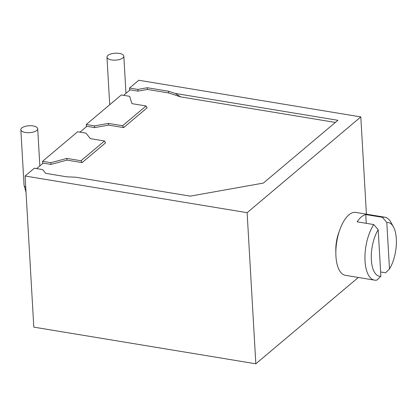 <?xml version="1.0" encoding="UTF-8"?>
<svg xmlns="http://www.w3.org/2000/svg" width="417" height="417" viewBox="0 0 417 417"><rect width="100%" height="100%" fill="white"/><g stroke="black" fill="none" stroke-linecap="round" stroke-linejoin="round"><path stroke-width="0.63" d="M358.328 277.467L255.835 363.796L33.808 327.137L25.093 176.016L34.356 168.218L42.67 169.594L45.677 173.342L66.882 176.844L75.717 177.22L190.256 196.131L263.377 183.068L337.906 120.289L175.192 93.429L180.634 96.885L168.609 92.944L168.51 91.24L147.305 87.737L137.839 89.426L129.52 88.055L138.783 80.257L360.809 116.916L366.418 214.171M360.809 116.916L247.125 212.675L255.835 363.796M339.151 231.701A22.977 10.071 99.4 0 0 335.847 251.717M247.125 212.675L25.093 176.016M129.651 90.28L129.52 88.055M86.371 126.732L86.246 124.511L121.342 94.946L129.656 96.322L131.913 103.635L146.049 105.97L147.107 107.836L123.64 127.602L108.545 125.11L94.659 127.592L86.882 126.304L79.949 132.147M42.664 163.553L42.534 161.327L77.63 131.767L85.949 133.138L90.359 138.637L104.495 140.972L105.553 142.838L82.086 162.609L66.986 160.112L50.952 164.407L43.17 163.125L36.67 168.604M42.534 161.327L50.853 162.698L50.952 164.407M168.609 92.944L147.404 89.447L137.938 91.135L130.156 89.853L123.656 95.331M335.362 122.431L180.634 96.885M137.938 91.135L137.839 89.426M108.545 125.11L108.446 123.401L122.582 125.736L123.64 127.602M122.582 125.736L146.049 105.97M94.659 127.592L94.56 125.882L108.446 123.401M86.246 124.511L94.56 125.882M66.986 160.112L66.887 158.408L81.023 160.743L82.086 162.609M81.023 160.743L104.495 140.972M66.887 158.408L50.853 162.698M123.828 56.311A8.439 3.461 176.7 0 1 115.441 60.137A8.439 3.461 176.7 0 1 106.976 57.155A8.439 3.461 176.7 0 1 106.976 57.025A8.439 3.461 176.7 0 1 115.358 53.204A8.439 3.461 176.7 0 1 123.828 56.186A8.439 3.461 176.7 0 1 123.828 56.311M175.192 93.429L168.51 91.24M147.404 89.447L147.305 87.737M34.23 131.782A8.439 3.461 176.7 0 1 25.541 132.502A8.439 3.461 176.7 0 1 20.85 129.703A8.439 3.461 176.7 0 1 24.322 126.648A8.439 3.461 176.7 0 1 33.011 125.929A8.439 3.461 176.7 0 1 37.702 128.728A8.439 3.461 176.7 0 1 34.23 131.782M384.87 217.215L355.769 212.415A31.885 13.98 99.4 0 0 335.93 256.205A31.885 13.98 99.4 0 0 345.38 275.324L374.482 280.13A31.885 13.98 -80.6 0 1 365.037 261.006A31.885 13.98 -80.6 0 1 373.773 224.56L357.14 221.813A31.885 13.98 -80.6 0 1 365.751 214.557L382.384 217.304A31.885 13.98 -80.6 0 1 384.87 217.215A31.885 13.98 -80.6 0 1 390.938 222.324L393.439 226.884A27.194 11.921 99.4 0 0 386.804 222.496L382.384 217.304M373.773 224.56L378.188 229.746L380.872 276.231L376.973 280.047A31.885 13.98 -80.6 0 1 374.482 280.13M386.804 222.496L389.483 268.975L385.584 272.791L380.622 271.973M366.256 223.319L365.756 214.557M389.483 268.975A27.194 11.921 99.4 0 0 393.439 226.884M378.188 229.746A27.194 11.921 99.4 0 0 371.349 259.88A27.194 11.921 99.4 0 0 380.872 276.231M25.734 187.118A8.439 3.461 176.7 0 1 24.05 185.2L20.85 129.703M109.718 104.735L106.976 57.155M125.97 93.377L123.828 56.186M26.031 192.284L24.05 185.2M39.844 165.924L37.702 128.728"/></g></svg>
